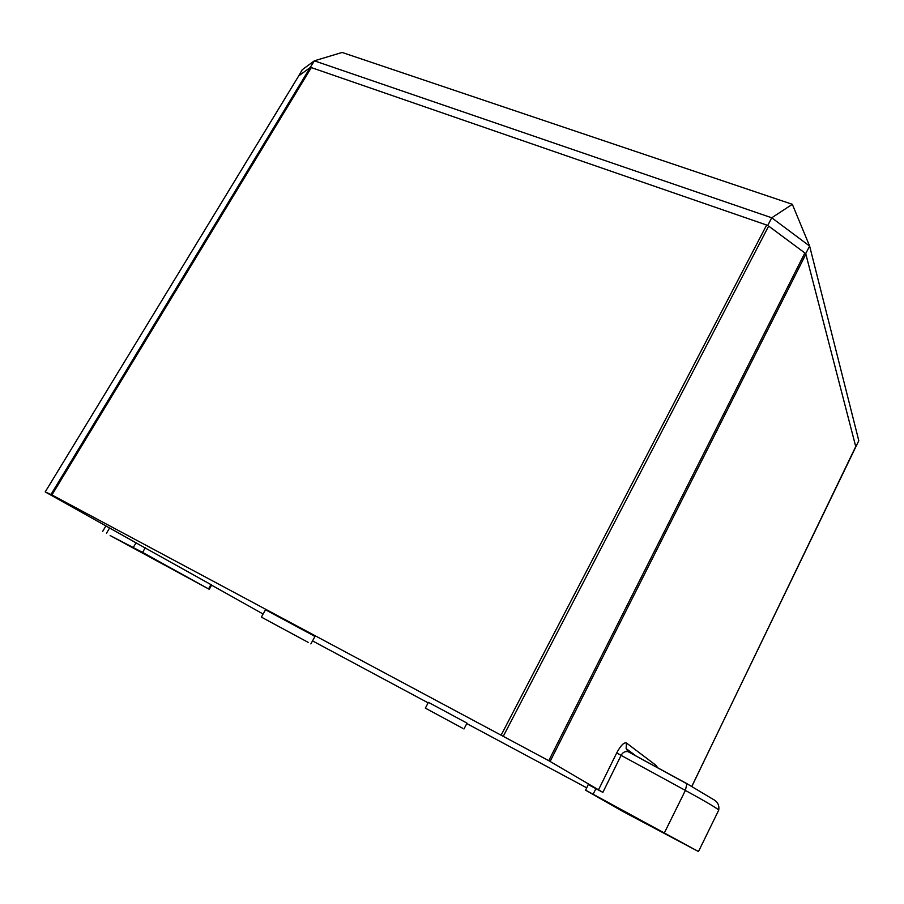 <?xml version="1.0" encoding="UTF-8"?>
<svg xmlns="http://www.w3.org/2000/svg" width="904" height="904" viewBox="0 0 904 904"><rect width="100%" height="100%" fill="white"/><g stroke="black" fill="none" stroke-linecap="round" stroke-linejoin="round"><path stroke-width="1.36" d="M656.146 767.01L656.598 765.79L657.31 767.643M462.69 728.285L425.343 708.137L462.69 728.285M463.944 728.997L467.006 723.189L465.763 722.443L428.417 702.351L425.343 708.137M308.174 642.36L261.38 617.127L308.174 642.36M310.874 643.908L314.931 636.563L312.264 634.947L265.493 609.782L261.38 617.127M667.694 834.934L632.065 815.758L667.694 834.934M138.933 550.604L151.94 557.791L138.933 550.604M130.877 546.671L158.652 561.666L130.877 546.671M110.141 535.541L209.242 589.295L142.583 552.389L110.141 535.541M585.408 790.062L698.476 851.545L622.415 811.216L585.634 790.209L588.21 784.548L602.866 792.379L548.762 760.682L51.923 494.951L45.2 491.9L133.363 541.327M298.546 76.151L302.241 69.732L314.355 60.817L310.208 67.517L311.326 67.597L51.923 494.951M310.501 67.303L767.756 225.412L771.733 217.785L314.355 60.817L342.119 52.455L792.333 204.315L771.733 217.785L809.622 246.057L792.333 204.315M501.347 734.76L766.649 225.028L767.756 225.412M691.752 786.48L858.8 440.689L809.622 246.057L805.724 253.628L804.854 252.973L805.871 254.171L550.118 761.439M805.724 253.628L855.715 446.463M609.036 802.967L639.41 819.419L609.036 802.967M627.195 813.363L655.954 828.934L627.195 813.363M185.659 576.447L164.347 564.91L185.659 576.447M211.592 585.159L263.109 614.031M312.535 640.902L428.146 702.86M466.803 723.573L586.583 787.757M209.242 589.295L211.672 585.012L133.34 541.36M628.947 752.015L626.122 748.591L626.427 742.975C623.941 742.195 620.709 745.495 616.731 752.896L598.459 789.949M616.731 752.896L621.104 755.36C622.698 752.388 624.992 751.156 628.009 751.642L686.52 783.44L713.267 799.407C717.652 801.656 719.46 805.238 718.703 810.176C717.912 808.752 706.804 802.164 685.379 790.412L621.104 755.36L602.866 792.379M548.762 760.682L804.854 252.973L768.66 226.079L503.483 735.912M50.986 494.465L310.208 67.517L298.749 75.857L45.223 491.9L298.693 75.925M626.427 742.975L656.598 765.79M208.53 588.899L210.982 584.606M142.583 552.389L145.262 547.756M133.351 547.383L136.041 542.762M106.491 533.258L109.576 527.992M593.137 794.175L595.939 788.627M664.429 832.787L685.379 790.412L686.882 783.791L628.009 751.642L626.122 748.591L636.506 756.286M630.054 752.761L629.297 752.207M102.717 531.337L105.892 525.925M698.476 851.545L718.703 810.176M691.809 786.503L855.828 446.361"/></g></svg>

